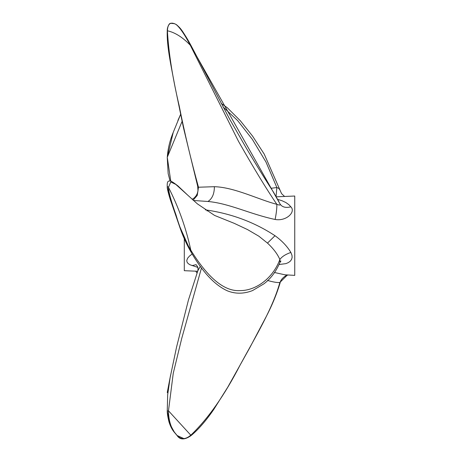 <?xml version="1.0" encoding="UTF-8"?>
<svg xmlns="http://www.w3.org/2000/svg" width="462" height="462" viewBox="0 0 462 462"><rect width="100%" height="100%" fill="white"/><g stroke="black" fill="none" stroke-linecap="round" stroke-linejoin="round"><path stroke-width="0.69" d="M276.264 196.818L294.744 196.032L294.744 275.375L284.933 274.803L274.584 272.522M184.298 238.79L184.298 270.692L197.684 271.258M207.016 210.967L207.565 210.181C232.45 214.016 254.926 222.522 275 235.707C281.872 240.696 287.162 246.269 290.864 252.437L291.99 255.353L292.123 257.45L291.574 259.419L290.321 261.151L288.415 262.572L285.943 263.617L279.094 264.524M197.823 267.406L189.946 264.755L188.121 263.542L187.029 262.081L186.763 260.441L187.641 258.166L189.599 255.971L192.204 254.002M207.94 201.478C212.214 198.764 214.362 193.832 214.38 186.694C234.65 187.26 258.836 199.74 276.859 204.32C276.94 208.108 276.363 213.155 275.127 219.467C249.988 214.149 229.614 203.465 207.94 201.478L193.422 200.473M277.685 199.37L282.011 200.727L285.845 202.523L288.842 204.649L290.864 206.837C296.05 211.879 286.394 221.517 275.127 219.467M207.565 210.181L205.336 209.84M280.186 282.64L279.862 282.461L287.133 275.26C287.041 274.543 280.469 278.811 280.186 282.64C276.588 294.583 271.627 306.479 265.303 318.33L249.676 347.932L227.778 387.144L213.831 409.367C205.971 420.795 198.377 429.544 191.043 435.614L191.043 435.614C184.65 440.067 179.978 440.015 177.015 435.458L176.074 434.205C180.099 439.726 185.014 440.055 190.818 435.198L190.286 435.244M267.492 280.44C273.452 282.126 277.575 282.802 279.862 282.461C272.742 308.345 255.526 336.758 240.286 364.726C224.636 395.149 208.148 418.641 190.818 435.198L168.48 410.81C168.601 420.865 171.131 428.667 176.074 434.205L174.584 432.582L169.421 423.18L167.256 410.683C167.157 413.109 167.758 416.932 169.057 422.147C170.542 426.663 172.39 430.139 174.584 432.582M196.021 264.668L192.03 265.604M200.341 266.349L197.863 270.72M280.191 261.284L280.954 261.059L279.972 262.376L279.862 259.517C281.866 256.664 285.533 254.308 290.864 252.437M267.492 243.104C273.452 248.672 277.575 254.146 279.862 259.517C272.742 278.73 255.526 290.667 240.286 290.592C224.636 291.753 208.148 278.28 190.818 250.173C191.256 252.431 191.077 252.495 190.286 250.364L179.031 224.959L176.074 215.107L171.431 202.818L167.4 187.78C167.232 186.44 167.59 186.313 168.48 187.393C178.615 207.126 186.059 228.055 190.818 250.173C185.014 240.598 180.099 228.909 176.074 215.107C171.131 201.259 168.601 192.019 168.48 187.393L170.767 181.999L175.791 184.407L197.418 203.886L214.611 215.442L234.159 223.308L247.54 229.585L258.905 236.232L267.486 243.104L275 235.707M271.09 188.277L276.859 187.543L276.062 196.46M222.996 106.884L237.676 120.628L252.333 139.333L265.991 162.041L276.859 187.543L278.719 188.323L280.036 190.153L264.241 154.141L252.599 136.146L240.356 120.778L227.339 107.761L221.119 103.361M279.862 203.667L196.893 56.63L190.818 45.155C191.256 46.004 191.077 46.027 190.286 45.224L238.49 141.314C254.088 168.774 266.88 189.772 276.859 204.32C279.753 205.463 280.757 205.243 279.862 203.667C281.866 207.08 285.533 208.137 290.864 206.837M214.38 186.694L198.481 187.226L197.245 195.426L193.099 200.19M192.192 199.37L194.392 197.782L196.2 195.645L197.338 193.422L197.996 190.8L197.678 186.14L198.481 187.226C190.818 159.326 184.384 132.19 179.187 105.798C172.574 77.847 168.642 52.841 167.4 30.775L167.256 30.723C167.053 27.957 168.982 23.088 170.617 23.302L174.567 23.678L176.074 24.474C180.099 27.489 185.014 34.379 190.818 45.155L190.748 45.033C181.243 28.263 180.209 28.107 176.501 24.694L174.567 23.678M275 272.638L274.359 272.851M201.496 267.92L181.739 338.392L173.25 373.284L168.48 410.81L167.4 411.018M183.847 438.588L177.015 435.458M279.972 262.376C275.97 271.731 270.565 278.915 263.756 283.934L252.529 290.581C243.826 293.959 235.447 294.046 227.396 290.841C214.732 285.1 202.564 272.078 190.875 251.767L190.875 251.767C186.232 243.797 182.288 234.863 179.031 224.959M187.56 195.004L178.032 186.001C173.1 182.167 170.363 180.498 169.82 180.994C168.913 181.277 166.817 179.978 167.256 187.226L167.256 187.226C166.874 187.838 169.71 198.487 171.431 202.818M170.611 375.017L167.261 392.486L167.873 392.712M170.784 181.214L167.365 157.917M182.097 121.344L167.4 156.982L173.21 132.438L180.613 114.368M190.286 45.224C182.663 37.278 175.034 32.461 167.4 30.775C167.729 23.591 170.622 21.495 176.074 24.474C179.845 27.506 184.581 34.419 190.286 45.224M171.91 23.164L174.561 23.678M288.04 275.086L287.133 275.26M167.256 410.683L167.666 394.843L170.12 377.639L176.548 347.17L188.438 300.029L197.869 270.72C198.123 268.613 198.002 267.232 197.505 266.58L198.065 268.595C198.054 267.423 197.355 266.1 195.963 264.628L196.159 264.726M176.992 435.429L174.607 432.605M178.973 224.792L171.46 202.905M197.066 273.071L195.738 271.177M167.261 392.486L167.845 393.006M284.592 196.465L281.595 193.67L280.116 190.425M170.062 181.029L168.156 173.614L167.256 157.548C167.856 148.891 169.843 140.517 173.21 132.438M180.607 114.339L177.91 120.466M197.805 191.857L198.065 190.153L197.805 191.857M197.701 186.313L183.449 127.674L174.896 86.14C171.569 68.116 166.557 46.327 167.256 30.723M190.754 45.039L196.847 56.537M279.112 202.108L273.671 192.429C265.817 180.365 256.751 165.691 246.46 148.4L229.666 119.179L196.893 56.63"/></g></svg>
